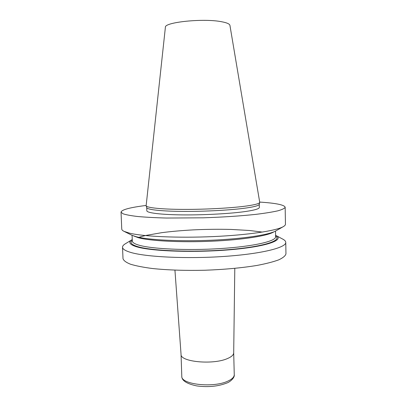 <?xml version="1.0" encoding="UTF-8"?>
<svg xmlns="http://www.w3.org/2000/svg" width="407" height="407" viewBox="0 0 407 407"><rect width="100%" height="100%" fill="white"/><g stroke="black" fill="none" stroke-linecap="round" stroke-linejoin="round"><path stroke-width="0.61" d="M146.128 205.443C130.128 207.453 121.764 209.666 121.042 212.098L122.919 213.746C125.961 214.794 130.937 215.72 137.856 216.524C145.838 217.236 155.357 217.74 166.412 218.04L203.342 217.816C223.122 217.145 240.649 215.99 255.917 214.357C265.049 213.232 272.369 212.057 277.874 210.821C282.244 209.585 284.671 208.384 285.159 207.229C284.295 204.843 275.814 203.129 259.722 202.076M259.274 204.278L259.34 207.433C259.33 208.74 255.016 210.053 246.403 211.381C231.832 213.578 205.184 215.089 183.089 214.896C160.953 214.713 146.769 212.922 146.825 210.77L146.708 207.616M275.6 235.312L275.692 235.358C284.783 239.809 268.167 246.306 232.463 249.547C196.851 252.833 152.778 251.44 137.408 247.013L136.533 246.764C129.426 244.526 127.971 242.145 132.163 239.621L132.255 239.565M275.692 235.358L282.779 239.128C284.722 240.145 285.719 241.234 285.765 242.389C286.335 247.614 261.564 253.907 223.957 256.451C186.406 259.03 145.508 256.98 130.489 252.355C125.234 250.768 122.578 249.059 122.522 247.232C122.502 246.077 123.428 244.933 125.31 243.798L132.163 239.621M285.159 207.229L285.455 224.201C285.47 224.99 284.747 225.809 283.287 226.643C276.333 230.759 247.98 235.063 213.024 236.594C178.088 238.136 143.427 236.538 129.706 233.206L124.064 231.369C122.553 230.621 121.785 229.848 121.754 229.06L121.042 212.098M283.287 226.643L275.844 230.901C269.134 234.854 242.872 238.889 211.106 240.237C179.355 241.59 148.199 239.952 136.131 236.701L131.746 235.18L124.064 231.369M122.522 247.232L123.006 258.654C123.596 260.602 126.104 262.464 130.54 264.235C136.096 265.913 143.447 267.348 152.584 268.534C167.832 270.111 185.271 270.68 204.899 270.243C224.516 269.515 241.89 267.908 257.021 265.43C266.071 263.705 273.321 261.843 278.77 259.834C283.089 257.804 285.485 255.794 285.958 253.815L285.765 242.389M181.049 354.314L181.054 354.426C180.153 361.808 212.642 365.043 227.147 358.684C231.43 356.919 233.613 354.98 233.694 352.864L234.798 268.376M165.384 27.31C164.092 22.182 203.8 18.081 221.744 21.764C226.913 22.741 229.645 23.952 229.935 25.392L259.737 202.411C259.412 203.586 255.067 204.772 246.703 205.978C232.148 208.028 205.647 209.493 183.45 209.396C161.218 209.31 146.617 207.743 146.133 205.784L165.384 27.31M146.133 205.784L146.729 207.687C147.227 209.691 161.701 211.309 183.715 211.416C205.683 211.533 231.904 210.063 246.327 207.977C254.614 206.756 258.923 205.545 259.259 204.345L259.737 202.411M273.906 231.827C268.213 235.75 243.05 239.815 212.016 241.203C181.003 242.603 150.229 240.99 138.441 237.744L133.735 235.989M275.519 231.079L275.625 236.782C276.114 241.183 253.729 246.454 220.497 248.565C187.317 250.707 151.521 248.992 138.736 245.106L138.568 245.06C134.442 243.808 132.356 242.465 132.311 241.036L132.082 235.338M275.61 236.08C282.351 240.578 263.588 246.8 228.21 249.674C192.908 252.584 151.414 250.946 137.551 246.586C131.334 244.638 129.579 242.552 132.285 240.334M234.254 374.654C234.254 377.03 232.087 379.202 227.747 381.171C213.207 388.176 180.616 384.401 181.792 376.21C181.67 380.55 186.665 383.786 196.779 385.917C208.018 387.408 218.035 386.436 226.841 383.018C229.258 382.356 234.936 378.078 234.254 374.654L233.694 352.808M139.642 237.067L145.452 235.521L161.66 232.687C170.731 231.486 181.354 230.545 193.529 229.869C206.456 229.268 219.058 229.126 231.339 229.446L249.44 230.484L262.342 232.087M181.049 354.37L181.792 376.21M181.054 354.426L174.939 270.151"/></g></svg>
